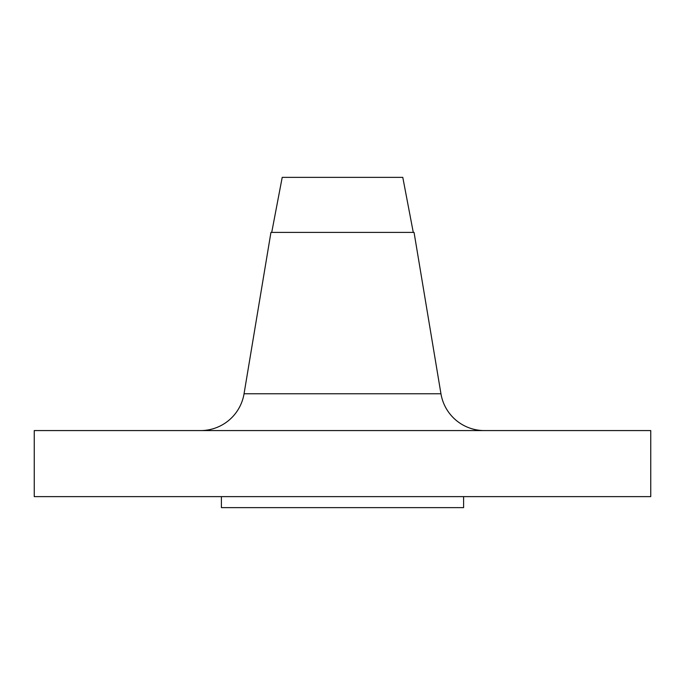 <?xml version="1.0" encoding="UTF-8"?>
<svg xmlns="http://www.w3.org/2000/svg" width="685" height="685" viewBox="0 0 685 685"><rect width="100%" height="100%" fill="white"/><g stroke="black" fill="none" stroke-linecap="round" stroke-linejoin="round"><path stroke-width="1.03" d="M484.389 430.574A44.037 44.037 0 0 1 440.952 393.772L414.057 232.412L270.943 232.412L244.048 393.772L440.952 393.772M200.611 430.574A44.037 44.037 0 0 0 244.048 393.772M413.278 232.412L402.789 177.364L282.211 177.364L271.722 232.412M650.75 430.574L34.25 430.574L34.25 496.625L650.75 496.625L650.75 430.574M221.401 496.625L221.401 507.636L463.599 507.636L463.599 496.625"/></g></svg>

